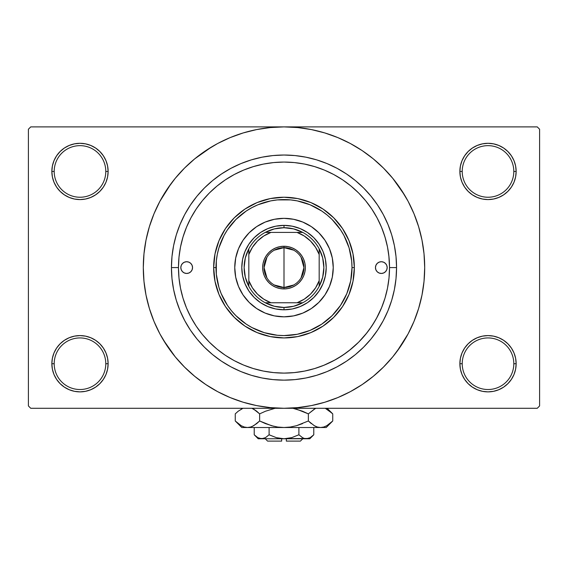 <?xml version="1.0" encoding="UTF-8"?>
<svg xmlns="http://www.w3.org/2000/svg" width="568" height="568" viewBox="0 0 568 568"><rect width="100%" height="100%" fill="white"/><g stroke="black" fill="none" stroke-linecap="round" stroke-linejoin="round"><path stroke-width="0.85" d="M513.806 363.726A25.794 25.794 0 0 0 488.011 337.932A25.794 25.794 0 0 0 462.217 363.726L459.874 363.726A28.137 28.137 0 0 1 488.011 335.589A28.137 28.137 0 0 1 516.149 363.726L513.806 363.726A25.794 25.794 0 0 1 488.011 389.52A25.794 25.794 0 0 1 462.217 363.726A25.794 25.794 0 0 1 488.011 337.932A25.794 25.794 0 0 1 513.806 363.726L516.149 363.726L515.609 358.238L514.012 352.962L511.406 348.092L507.906 343.832L503.646 340.331L498.782 337.733L493.5 336.128L488.011 335.589L482.523 336.128L477.241 337.733L472.377 340.331L468.11 343.832L464.617 348.092L462.011 352.962L460.414 358.238L459.874 363.726L460.414 369.221L462.011 374.497L464.617 379.36L468.11 383.627L472.377 387.127L477.241 389.726L482.523 391.331L488.011 391.87L493.5 391.331L498.782 389.726L503.646 387.127L507.906 383.627L511.406 379.36L514.012 374.497L515.609 369.221L516.149 363.726A28.137 28.137 0 0 1 488.011 391.87A28.137 28.137 0 0 1 459.874 363.726L462.217 363.726A25.794 25.794 0 0 0 488.011 389.52A25.794 25.794 0 0 0 513.806 363.726M105.783 363.726A25.794 25.794 0 0 0 79.989 337.932A25.794 25.794 0 0 0 54.194 363.726L51.851 363.726A28.137 28.137 0 0 1 79.989 335.589A28.137 28.137 0 0 1 108.126 363.726L105.783 363.726A25.794 25.794 0 0 1 79.989 389.52A25.794 25.794 0 0 1 54.194 363.726A25.794 25.794 0 0 1 79.989 337.932A25.794 25.794 0 0 1 105.783 363.726L108.126 363.726L107.586 358.238L105.989 352.962L103.383 348.092L99.89 343.832L95.623 340.331L90.759 337.733L85.477 336.128L79.989 335.589L74.5 336.128L69.218 337.733L64.354 340.331L60.094 343.832L56.594 348.092L53.988 352.962L52.391 358.238L51.851 363.726L52.391 369.221L53.988 374.497L56.594 379.36L60.094 383.627L64.354 387.127L69.218 389.726L74.5 391.331L79.989 391.87L85.477 391.331L90.759 389.726L95.623 387.127L99.89 383.627L103.383 379.36L105.989 374.497L107.586 369.221L108.126 363.726A28.137 28.137 0 0 1 79.989 391.87A28.137 28.137 0 0 1 51.851 363.726L54.194 363.726A25.794 25.794 0 0 0 79.989 389.52A25.794 25.794 0 0 0 105.783 363.726M105.783 171.444A25.794 25.794 0 0 0 79.989 145.649A25.794 25.794 0 0 0 54.194 171.444L51.851 171.444A28.137 28.137 0 0 1 79.989 143.299A28.137 28.137 0 0 1 108.126 171.444L105.783 171.444A25.794 25.794 0 0 1 79.989 197.238A25.794 25.794 0 0 1 54.194 171.444A25.794 25.794 0 0 1 79.989 145.649A25.794 25.794 0 0 1 105.783 171.444L108.126 171.444L107.586 165.955L105.989 160.673L103.383 155.809L99.89 151.542L95.623 148.042L90.759 145.444L85.477 143.846L79.989 143.299L74.5 143.846L69.218 145.444L64.354 148.042L60.094 151.542L56.594 155.809L53.988 160.673L52.391 165.955L51.851 171.444L52.391 176.932L53.988 182.207L56.594 187.078L60.094 191.338L64.354 194.838L69.218 197.437L74.5 199.041L79.989 199.581L85.477 199.041L90.759 197.437L95.623 194.838L99.89 191.338L103.383 187.078L105.989 182.207L107.586 176.932L108.126 171.444A28.137 28.137 0 0 1 79.989 199.581A28.137 28.137 0 0 1 51.851 171.444L54.194 171.444A25.794 25.794 0 0 0 79.989 197.238A25.794 25.794 0 0 0 105.783 171.444M513.806 171.444A25.794 25.794 0 0 0 488.011 145.649A25.794 25.794 0 0 0 462.217 171.444L459.874 171.444A28.137 28.137 0 0 1 488.011 143.299A28.137 28.137 0 0 1 516.149 171.444L513.806 171.444A25.794 25.794 0 0 1 488.011 197.238A25.794 25.794 0 0 1 462.217 171.444A25.794 25.794 0 0 1 488.011 145.649A25.794 25.794 0 0 1 513.806 171.444L516.149 171.444L515.609 165.955L514.012 160.673L511.406 155.809L507.906 151.542L503.646 148.042L498.782 145.444L493.5 143.846L488.011 143.299L482.523 143.846L477.241 145.444L472.377 148.042L468.11 151.542L464.617 155.809L462.011 160.673L460.414 165.955L459.874 171.444L460.414 176.932L462.011 182.207L464.617 187.078L468.11 191.338L472.377 194.838L477.241 197.437L482.523 199.041L488.011 199.581L493.5 199.041L498.782 197.437L503.646 194.838L507.906 191.338L511.406 187.078L514.012 182.207L515.609 176.932L516.149 171.444A28.137 28.137 0 0 1 488.011 199.581A28.137 28.137 0 0 1 459.874 171.444L462.217 171.444A25.794 25.794 0 0 0 488.011 197.238A25.794 25.794 0 0 0 513.806 171.444M383.002 231.062L385.495 238.709M396.556 267.585L389.52 267.585L396.556 267.585L396.017 278.618L394.398 289.545L391.714 300.259L387.987 310.661L383.265 320.643L377.585 330.122L371.01 338.989L363.591 347.176L355.405 354.595L346.537 361.177L337.058 366.85L327.076 371.579L316.674 375.299L305.96 377.983L295.033 379.601L284 380.141L272.967 379.601L262.04 377.983L251.326 375.299L240.924 371.579L230.942 366.85L221.463 361.177L212.595 354.595L204.409 347.176L196.989 338.989L190.415 330.122L184.735 320.643L180.013 310.661L176.286 300.259L173.602 289.545L171.983 278.618L171.444 267.585A112.556 112.556 0 0 1 284 155.028A112.556 112.556 0 0 1 396.556 267.585A112.556 112.556 0 0 1 284 380.141A112.556 112.556 0 0 1 171.444 267.585L171.983 256.551L173.602 245.624L176.286 234.911L180.013 224.509L184.735 214.526L190.415 205.055L196.989 196.18L204.409 187.994L212.595 180.574L221.463 174L230.942 168.32L240.924 163.598L251.326 159.871L262.04 157.187L272.967 155.568L284 155.028L295.033 155.568L305.96 157.187L316.674 159.871L327.076 163.598L337.058 168.32L346.537 174L355.405 180.574L363.591 187.994L371.01 196.18L377.585 205.055L383.265 214.526L387.987 224.509L391.714 234.911L394.398 245.624L396.017 256.551L396.556 267.585M178.48 267.549L171.444 267.585L178.48 267.585A105.52 105.52 0 0 1 284 162.065A105.52 105.52 0 0 1 389.52 267.585A105.52 105.52 0 0 1 284 373.105A105.52 105.52 0 0 1 178.48 267.585L178.984 277.929L180.503 288.175L183.024 298.214L186.51 307.97L190.94 317.327L196.258 326.209L202.428 334.531L209.386 342.199L217.054 349.157L225.375 355.327L234.257 360.652L243.615 365.075L253.371 368.561L263.41 371.081L273.655 372.601L284 373.105L294.345 372.601L304.59 371.081L314.629 368.561L324.385 365.075L333.743 360.652L342.625 355.327L350.946 349.157L358.614 342.199L365.572 334.531L371.742 326.209L377.06 317.327L381.49 307.97L384.976 298.214L387.497 288.175L389.016 277.929L389.52 267.585L388.867 255.863M397.011 351.4L408.087 333.913L413.987 321.431L418.637 308.431L421.996 295.033L424.019 281.373L424.701 267.585A140.701 140.701 0 0 1 284 408.285A140.701 140.701 0 0 1 143.299 267.585A140.701 140.701 0 0 1 284 126.891A140.701 140.701 0 0 1 424.701 267.585L424.019 253.797L421.996 240.136L418.637 226.746L413.987 213.745L408.087 201.264L400.987 189.421L392.758 178.331L383.485 168.1L373.254 158.827L362.164 150.598L354.347 145.742M163.321 339.92L175.242 356.846L184.515 367.07L194.746 376.343L205.836 384.571L217.679 391.671L230.161 397.572L243.161 402.222L256.551 405.58L270.212 407.604L284 408.285L537.257 408.285L539.6 405.935L539.6 129.234L539.6 405.935L537.257 408.285L30.743 408.285L28.4 405.935L28.4 129.234L30.743 126.891L284 126.891L30.743 126.891L28.4 129.234L28.4 405.935L30.743 408.285L284 408.285L297.788 407.604L311.449 405.58L324.839 402.222L337.839 397.572L350.321 391.671L362.164 384.571L373.254 376.343L383.485 367.07L392.758 356.846L400.987 345.756L405.85 337.932M537.257 126.891L284 126.891L537.257 126.891L539.6 129.234L537.257 126.891M382.03 228.528L380.816 225.617M360.261 194.654L358.465 192.822M334.58 174.972L330.966 173.091M197.472 207.178L195.03 210.842M187.61 224.637L185.935 228.62M183.947 234.059L182.69 238.056M388.867 279.314L389.016 277.929M293.869 372.644L294.913 372.544M273.045 372.537L274.145 372.644M323.739 365.338L335.141 359.885M338.003 358.245L346.182 352.842M349.1 350.634L358.614 342.199M358.763 342.05L367.049 332.685M369.257 329.767L374.66 321.587M376.3 318.733L381.753 307.324M356.335 388.264L362.164 384.571M404.679 195.25L392.758 178.331M211.665 146.906L194.746 158.827L184.515 168.1L175.242 178.331L167.013 189.421L162.15 197.238M170.989 183.769L159.913 201.264L154.013 213.745L149.363 226.746L146.004 240.136L143.981 253.797L143.299 267.585L143.981 281.373L146.004 295.033L149.363 308.431L154.013 321.431L159.913 333.913L167.013 345.756L175.242 356.846M205.836 384.571L213.653 389.435M468.11 151.542L464.617 155.809M462.011 182.207L462.757 183.847M105.989 160.673L103.383 155.809M85.477 143.846L79.989 143.299M90.759 197.437L92.101 196.84M99.89 191.338L103.383 187.078M105.989 352.962L105.243 351.322M99.89 383.627L103.383 379.36M477.241 337.733L475.899 338.329M468.11 343.832L464.617 348.092M462.011 374.497L464.617 379.36M482.523 391.331L488.011 391.87M362.164 150.598L350.321 143.498L337.839 137.598L324.839 132.947L311.449 129.589L297.788 127.566L284 126.891L270.212 127.566L256.551 129.589L243.161 132.947L230.161 137.598L217.679 143.498L205.836 150.598M192.545 267.585A5.865 5.865 0 0 1 186.687 273.449A5.865 5.865 0 0 1 180.823 267.585L181.27 265.341L182.541 263.438L184.444 262.167L186.687 261.72L188.931 262.167L190.827 263.438L192.098 265.341L192.545 267.585L192.098 269.828L190.827 271.731L188.931 273.002L186.687 273.449L184.444 273.002L182.541 271.731L181.27 269.828L180.823 267.585A5.865 5.865 0 0 1 186.687 261.72A5.865 5.865 0 0 1 192.545 267.585M387.177 267.585A5.865 5.865 0 0 1 381.313 273.449A5.865 5.865 0 0 1 375.455 267.585L375.902 265.341L377.173 263.438L379.069 262.167L381.313 261.72L383.556 262.167L385.459 263.438L386.73 265.341L387.177 267.585L386.73 269.828L385.459 271.731L383.556 273.002L381.313 273.449L379.069 273.002L377.173 271.731L375.902 269.828L375.455 267.585A5.865 5.865 0 0 1 381.313 261.72A5.865 5.865 0 0 1 387.177 267.585M234.754 267.585A49.246 49.246 0 0 0 238.496 286.414L235.699 277.191L234.754 267.585L235.699 257.978L238.503 248.741L243.054 240.228L249.182 232.766L256.644 226.639L265.157 222.088L274.394 219.291L284 218.339L293.606 219.291L302.843 222.088L311.356 226.639L318.818 232.766L324.946 240.228L329.497 248.741L332.301 257.978L333.246 267.585A49.246 49.246 0 0 1 284 316.83A49.246 49.246 0 0 1 234.754 267.585A49.246 49.246 0 0 1 284 218.339A49.246 49.246 0 0 1 333.246 267.585L332.301 277.191L329.497 286.428L324.946 294.941L318.818 302.403L311.356 308.531L302.843 313.082A49.246 49.246 0 0 0 329.49 286.442M238.51 286.442A49.246 49.246 0 0 0 265.142 313.075L256.644 308.531L249.182 302.403L243.054 294.941L238.503 286.428M265.171 313.089A49.246 49.246 0 0 0 302.829 313.089M213.653 267.585L215.996 267.585A68.004 68.004 0 0 1 284 199.581A68.004 68.004 0 0 1 352.004 267.585L354.347 267.585A70.347 70.347 0 0 0 284 197.238A70.347 70.347 0 0 0 213.653 267.585A70.347 70.347 0 0 1 284 197.238A70.347 70.347 0 0 1 354.347 267.585L352.998 281.309L348.993 294.508L342.49 306.67L333.743 317.327L323.085 326.075L310.923 332.578L297.724 336.583L284 337.932L270.276 336.583L257.077 332.578L244.914 326.075L234.257 317.327L225.51 306.67L219.007 294.508L215.002 281.309L213.653 267.585L215.002 253.861L219.007 240.662L225.51 228.499L234.257 217.842L244.914 209.095L257.077 202.591L270.276 198.587L284 197.238L297.724 198.587L310.923 202.591L323.085 209.095L333.743 217.842L342.49 228.499L348.993 240.662L352.998 253.861L354.347 267.585A70.347 70.347 0 0 1 284 337.932A70.347 70.347 0 0 1 213.653 267.585A70.347 70.347 0 0 0 284 337.932A70.347 70.347 0 0 0 354.347 267.585L352.004 267.585L351.677 260.918L349.079 247.847L343.974 235.528L340.544 229.806L332.088 219.496L327.14 215.016L321.779 211.04L310.021 204.757L297.27 200.887L290.667 199.908L277.333 199.908L270.73 200.887L257.978 204.757L251.944 207.611L246.221 211.04L235.912 219.496L227.456 229.806L224.026 235.528L218.921 247.847L217.303 254.322L216.323 260.918L216.323 274.252L218.921 287.323L221.172 293.606L227.456 305.364L231.432 310.724L235.912 315.673L246.221 324.129L251.944 327.558L264.262 332.663L277.333 335.262L284 335.589L297.27 334.282L310.021 330.413L321.779 324.129L332.088 315.673L340.544 305.364L346.828 293.606L350.697 280.855L352.004 267.585A68.004 68.004 0 0 1 284 335.589A68.004 68.004 0 0 1 215.996 267.585L213.653 267.585M389.016 257.24L387.497 247.002L384.976 236.955L381.49 227.2L377.06 217.842L371.742 208.96L365.572 200.639L358.614 192.971L350.946 186.013L342.625 179.843L333.743 174.525L324.385 170.095L314.629 166.609L304.59 164.088L294.345 162.569L284 162.065L273.655 162.569L263.41 164.088L253.371 166.609L243.615 170.095L234.257 174.525L225.375 179.843L217.054 186.013L209.386 192.971L202.428 200.639L196.258 208.96L190.94 217.842L186.51 227.2L183.024 236.955L180.503 247.002L178.984 257.24L178.48 267.585M384.912 236.742L384.195 234.485M383.698 233.008L383.336 231.992M382.825 230.587L382.591 229.976M382.037 228.549L381.49 227.2M253.371 166.609L243.615 170.095M183.024 298.214L186.51 307.97M314.629 368.561L315.268 368.369M315.581 368.27L316.163 368.085M316.717 367.908L317.157 367.766M322.439 365.856L324.385 365.075M242.6 259.349L245.007 251.432L248.905 244.133L254.152 237.736L260.549 232.489L267.847 228.592L275.764 226.185L284 225.375L292.236 226.185L300.152 228.592L307.451 232.489L313.848 237.736L319.095 244.133L322.993 251.432L325.4 259.349L326.209 267.585L325.4 275.821L322.993 283.737L319.095 291.036L313.848 297.433L307.451 302.68L300.152 306.578L292.236 308.985L284 309.794L275.764 308.985L267.847 306.578L260.549 302.68L254.152 297.433L248.905 291.036L245.007 283.737L242.6 275.821L241.791 267.585L242.6 259.349L245.007 251.432M302.843 313.082L293.606 315.886L284 316.83L274.394 315.886L265.157 313.082M325.4 275.821L322.993 283.737M300.152 306.578L292.236 308.985M275.764 308.985L267.847 306.578M245.007 283.737L242.6 275.821M254.152 237.736L260.549 232.489M267.847 228.592L275.764 226.185M292.236 226.185L300.152 228.592M307.451 232.489L313.848 237.736L319.095 244.133M322.993 251.432L325.4 259.349M333.246 267.585A49.246 49.246 0 0 0 329.504 248.756M329.49 248.727A49.246 49.246 0 0 0 302.858 222.095M302.829 222.081A49.246 49.246 0 0 0 265.171 222.081M265.142 222.095A49.246 49.246 0 0 0 238.51 248.727M384.571 272.462L385.459 271.731M386.73 265.341L386.19 264.326M181.27 269.828L181.81 270.844M183.429 262.714L182.541 263.438M293.727 284.987L284 287.514A19.93 19.93 0 0 0 303.93 267.585A19.93 19.93 0 0 0 284 247.655L284 246.249A21.343 21.343 0 0 1 305.343 267.585A21.343 21.343 0 0 1 284 288.927L284 247.655A19.93 19.93 0 0 1 303.93 267.585A19.93 19.93 0 0 1 284 287.514L274.273 284.987M274.273 250.183L284 247.655L293.727 250.183M301.09 257.325L303.93 267.585L301.09 277.851M248.827 286.343A39.866 39.866 0 0 1 248.827 248.827L245.326 257.915L244.133 267.585L245.326 277.255L248.827 286.343A39.866 39.866 0 0 0 265.242 302.758L274.33 306.259L284 307.451A39.866 39.866 0 0 1 265.242 302.758L302.758 302.758A39.866 39.866 0 0 1 284 307.451L293.67 306.259L302.758 302.758A39.866 39.866 0 0 0 319.173 286.343L322.674 277.255L323.866 267.585L322.674 257.915L319.173 248.827A39.866 39.866 0 0 1 319.173 286.343L319.173 248.827A39.866 39.866 0 0 0 302.758 232.411L293.67 228.911L284 227.718L284 225.375A42.209 42.209 0 0 0 241.791 267.585A42.209 42.209 0 0 0 284 309.794L284 307.451L284 309.794A42.209 42.209 0 0 1 241.791 267.585A42.209 42.209 0 0 1 284 225.375A42.209 42.209 0 0 1 326.209 267.585A42.209 42.209 0 0 1 284 309.794A42.209 42.209 0 0 0 326.209 267.585A42.209 42.209 0 0 0 284 225.375L284 227.718L274.33 228.911L265.242 232.411A39.866 39.866 0 0 1 302.758 232.411L265.242 232.411A39.866 39.866 0 0 0 248.827 248.827L248.827 286.343A39.866 39.866 0 0 0 265.242 302.758L297.057 302.758L304.256 299.166L310.533 294.118L315.581 287.848L319.173 280.642L319.173 254.528L315.581 247.328L310.533 241.052L304.256 236.004L297.057 232.411L270.943 232.411L263.744 236.004L257.467 241.052L252.419 247.328L248.827 254.528L248.827 280.642L252.419 287.848L257.467 294.118L263.744 299.166L270.943 302.758A37.516 37.516 0 0 1 248.827 280.642L248.827 286.343M284 246.249L288.161 246.654L292.165 247.868L295.857 249.842L299.087 252.497L301.743 255.728L303.717 259.42L304.931 263.424L305.343 267.585L304.931 271.745L303.717 275.75L301.743 279.442L299.087 282.672L295.857 285.328L292.165 287.301L288.161 288.516L284 288.927L279.839 288.516L275.835 287.301L272.143 285.328L268.912 282.672L266.257 279.442L264.283 275.75L263.069 271.745L262.657 267.585L263.069 263.424L264.283 259.42L266.257 255.728L268.912 252.497L272.143 249.842L275.835 247.868L279.839 246.654L284 246.249L284 287.514A19.93 19.93 0 0 1 264.07 267.585A19.93 19.93 0 0 1 284 247.655A19.93 19.93 0 0 0 264.07 267.585A19.93 19.93 0 0 0 284 287.514L284 288.927A21.343 21.343 0 0 1 262.657 267.585A21.343 21.343 0 0 1 284 246.249M302.758 232.411A39.866 39.866 0 0 1 319.173 248.827L319.173 254.528A37.516 37.516 0 0 0 297.057 232.411L302.758 232.411M319.173 286.343A39.866 39.866 0 0 1 302.758 302.758L297.057 302.758A37.516 37.516 0 0 0 319.173 280.642L319.173 286.343M248.827 248.827A39.866 39.866 0 0 1 265.242 232.411L270.943 232.411A37.516 37.516 0 0 0 248.827 254.528L248.827 248.827M266.91 277.851L264.07 267.585L266.91 257.325M300.415 441.109L286.343 441.109L300.415 441.109L302.758 438.766M286.343 438.766L286.343 441.109L286.343 438.766M313.011 435.521L313.784 434.776L313.784 427.512L313.784 434.776L310.185 437.644L308.296 438.475L304.412 438.482L302.517 437.658L298.896 434.776L291.661 437.651L298.896 434.776L291.661 437.651L287.891 438.475L291.668 437.651L284 438.766L280.109 438.475L276.332 437.651L269.104 434.776L269.104 427.512L269.104 434.776L265.512 437.644L261.663 438.766L257.836 437.658L254.215 434.776L254.215 427.512L254.215 434.776L257.815 437.644L254.215 434.776L257.836 437.658L259.746 438.482M265.093 437.871L261.663 438.766L258.206 438.766L263.602 438.475M280.116 438.475L281.657 438.659M310.064 437.715L306.337 438.766L304.412 438.482L302.517 437.658L298.896 434.776L302.51 437.651L298.896 434.776L298.896 427.512L298.896 434.776L302.488 437.644M304.384 438.475L303.347 438.084M332.152 421.562L332.741 420.98L332.741 413.873L332.741 420.98L326.849 425.673L323.753 427.029L320.551 427.512L326.209 427.512L241.791 427.512L247.449 427.512L244.29 427.044L241.187 425.695L235.258 420.98L235.258 413.873L238.162 411.246L242.969 408.285L238.169 411.239L235.258 413.873L235.258 420.98L235.848 421.562M252.377 408.477L256.722 411.239L259.633 413.873L259.633 420.98L253.74 425.673L250.651 427.029L247.449 427.512L250.623 427.037M244.247 427.029L247.449 427.512L250.602 427.044L247.449 427.512L284 427.512L277.653 427.037L271.454 425.688L277.631 427.037L284 427.512L290.347 427.037L296.546 425.688L290.369 427.037L284 427.512L320.551 427.512L317.398 427.044L314.296 425.695L308.367 420.98L308.367 413.873L308.367 420.98L311.271 423.607L308.367 420.98L296.531 425.688L302.559 423.607L296.531 425.688L290.347 427.037L296.546 425.688L290.369 427.037L284 427.512L277.631 427.037L284 427.512L277.631 427.037L271.454 425.688L259.633 420.98L265.433 423.607L259.633 420.98L253.74 425.673L250.651 427.029L247.449 427.512L244.29 427.044L241.187 425.695L235.258 420.98L241.791 427.512M252.206 426.454L256.729 423.607L259.633 420.98L259.633 413.873L253.726 409.173L256.722 411.239L251.922 408.285M275.054 408.285L265.433 411.246L275.054 408.285L265.433 411.246L275.054 408.285L265.441 411.246L259.633 413.873L256.729 411.246L259.633 413.873L265.433 411.246L259.633 413.873L256.729 411.246L252.44 408.513M292.946 408.285L302.559 411.246L308.367 413.873L302.566 411.246L308.367 413.873L314.935 408.811M317.349 427.029L315.623 426.376M326.209 427.512L332.741 420.98L326.849 425.673L323.753 427.029L320.551 427.512L323.71 427.044L320.551 427.512L317.398 427.044L314.26 425.673L315.559 426.348M325.599 408.534L332.11 413.255M308.367 420.98L296.546 425.688L308.367 420.98L314.26 425.673L308.367 420.98M326.813 425.695L325.599 426.32L326.813 425.695M320.38 427.512L317.377 427.037M271.454 425.688L259.633 420.98L265.433 423.607L273.599 426.248M236.125 421.818L238.07 423.529M296.546 409.166L308.367 413.873L314.26 409.18L308.367 413.873L302.566 411.246L294.401 408.605M326.941 409.237L332.741 413.873L327.147 408.285M331.889 413.05L330.306 411.63M315.559 408.513L314.296 409.159L315.559 408.513M235.848 413.298L235.258 413.873M241.187 409.159L242.401 408.534L241.187 409.159M286.343 438.659L308.303 438.468M276.431 437.68L284 438.766L261.663 438.766L309.794 438.766L313.784 434.776L310.185 437.644L313.273 435.28M291.661 437.651L298.896 434.776M287.891 438.475L289.14 438.262L287.891 438.475M265.483 437.658L269.104 434.776L265.512 437.644M269.09 434.797L276.332 437.651M261.663 438.766L263.587 438.482L259.732 438.482L261.663 438.766M281.657 441.109L267.585 441.109L281.657 441.109L281.657 438.766L281.657 441.109M264.596 438.105L263.616 438.475M252.249 426.433L250.651 427.029M320.558 427.512L323.71 427.044M242.401 426.32L241.088 425.638M284 427.512L283.645 427.512M306.337 438.766L304.398 438.475M303.284 438.056L302.517 437.658M258.546 438.027L257.836 437.658M280.109 438.475L278.86 438.262M258.206 438.766L254.215 434.776M267.585 441.109L265.242 438.766"/></g></svg>
